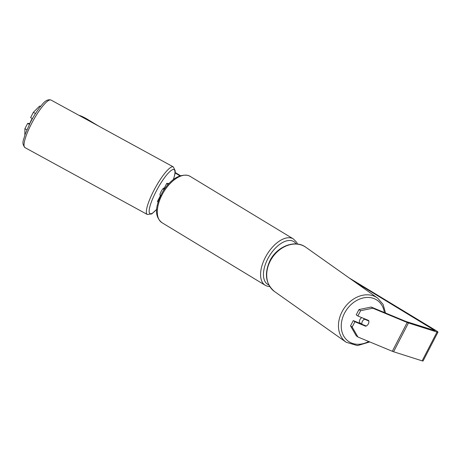 <?xml version="1.0" encoding="UTF-8"?>
<svg xmlns="http://www.w3.org/2000/svg" width="461" height="461" viewBox="0 0 461 461"><rect width="100%" height="100%" fill="white"/><g stroke="black" fill="none" stroke-linecap="round" stroke-linejoin="round"><path stroke-width="0.69" d="M163.845 189.932A4.892 0.53 -152.7 0 1 163.569 189.546L166.732 183.42A4.892 0.53 27.3 0 0 168 184.521M169.026 183.415L166.882 183.374A4.892 0.53 27.3 0 0 166.732 183.42M160.791 195.262L160.751 195.257A4.892 0.53 27.3 0 0 160.595 195.308L157.437 201.428A4.892 0.53 27.3 0 0 158.088 202.108M359.77 323.305A4.074 3.21 -54.7 0 1 359.914 319.629A4.074 3.21 -54.7 0 1 361.781 317.623M368.812 320.977A4.074 3.21 -54.7 0 1 368.362 323.853A4.074 3.21 -54.7 0 1 366.207 326.019L361.931 324.244A4.074 3.21 -54.7 0 1 362.375 321.369A4.074 3.21 -54.7 0 1 364.536 319.202L368.812 320.977L367.313 319.917M363.038 318.142L364.536 319.202M360.272 323.513A4.074 3.21 -54.7 0 1 360.087 322.936L361.931 324.244M81.902 116.933L90.304 121.525M175.122 172.938L179.934 175.854M354.008 281.36L435.051 330.652L406.089 321.524L371.163 307.043L372.805 308.207L360.606 310.714L358.963 309.556L371.163 307.043M78.929 115.308L80.012 115.653A5.705 0.617 -152.7 0 1 87.1 119.094L98.475 125.991M175.18 172.483L180.447 175.676M349.213 277.971L435.835 330.474A5.705 0.617 -152.7 0 1 437.95 332.151A5.705 0.617 -152.7 0 1 437.011 332.035L408.452 322.954A5.705 0.617 -152.7 0 1 407.19 322.481L372.805 308.207M358.963 309.556L356.238 314.84L357.874 315.998L368.65 320.476A4.074 3.21 -54.7 0 1 365.677 326.238L354.901 321.761L352.175 327.051L357.932 337.014L356.295 335.856L350.533 325.887L353.264 320.602L354.901 321.761M437.95 332.151L423.077 360.957A5.705 0.617 -152.7 0 1 422.138 360.848L393.579 351.76A5.705 0.617 -152.7 0 1 392.323 351.288L357.932 337.014M357.874 315.998L360.606 310.714M350.533 325.887L352.175 327.051M353.264 320.602L361.787 324.141M32.431 118.633L30.616 117.641L33.348 112.357L39.49 106.174L40.735 106.203M35.503 113.533L33.348 112.357M24.825 135.096L24.911 128.688L27.643 123.404L29.383 124.355M24.911 128.688L26.882 129.766M29.844 123.45L27.643 123.404M39.49 106.174L40.366 106.658M364.184 325.178L365.677 326.238M30.092 122.966A4.074 0.87 -61.3 0 1 31.077 120.563A4.074 0.87 -61.3 0 1 32.282 118.552M160.526 195.447L160.1 195.216A4.074 0.87 -61.3 0 1 161.079 191.62A4.074 0.87 -61.3 0 1 164.012 188.059L164.266 188.197M346.228 342.275L274.468 291.496A27.107 21.35 -54.7 0 1 270.221 261.105A27.107 21.35 -54.7 0 1 305.781 247.24L377.542 298.013A27.107 21.35 125.3 0 0 341.981 311.878A27.107 21.35 125.3 0 0 346.228 342.275L357.459 345.606L369.774 341.929M368.714 341.492A25.073 19.748 -54.7 0 1 345.571 338.726A25.073 19.748 -54.7 0 1 344.5 313.226A25.073 19.748 -54.7 0 1 367.371 297.443A25.073 19.748 -54.7 0 1 384.365 312.523M433.922 330.37L434.147 329.932M392.323 351.288L407.19 322.481M422.138 360.848L437.011 332.035M393.579 351.76L408.452 322.954M31.509 123.698A27.107 5.786 118.7 0 0 24.992 147.618C20.999 142.783 23.874 139.977 24.975 134.652L30.19 122.776C34.022 115.429 37.929 109.436 41.916 104.803C45.086 100.705 48.111 99.115 50.998 100.043A27.107 5.786 118.7 0 0 31.509 123.698M156.728 209.317L151.75 213.927L147.307 214.469A27.107 5.786 -61.3 0 1 153.824 190.554A27.107 5.786 -61.3 0 1 173.313 166.894L50.998 100.043M173.359 179.531A25.073 5.353 118.7 0 0 171.279 170.391A25.073 5.353 118.7 0 0 156.06 191.517A25.073 5.353 118.7 0 0 149.151 211.49A25.073 5.353 118.7 0 0 156.734 209.167M188.365 175.549A27.107 14.441 121.2 0 0 162.785 193.511A27.107 14.441 121.2 0 0 161.955 222.68C152.787 215.178 156.659 203.451 162.704 191.753C170.547 179.438 179.001 173.987 188.053 175.411L190.059 176.315A27.107 14.441 121.2 0 0 188.365 175.549M269.806 286.644L267.219 286.183L265.219 285.273A27.107 14.441 -58.8 0 1 266.049 256.103A27.107 14.441 -58.8 0 1 291.629 238.141A27.107 14.441 -58.8 0 1 293.323 238.907L190.059 176.315M296.169 243.938A25.073 13.357 121.2 0 0 292.176 240.838A25.073 13.357 121.2 0 0 267.979 258.431A25.073 13.357 121.2 0 0 268.826 284.956M377.542 298.013L383.103 304.393L385.517 313.002M305.781 247.24C295.161 239.178 276.842 246.433 269.904 260.788C264.107 273.632 265.628 283.867 274.468 291.496M147.307 214.469L24.992 147.618M173.469 179.444L174.938 174.085L175.255 170.898L173.313 166.894M265.219 285.273L161.955 222.68M297.495 244.059L296.59 242.227L293.323 238.907"/></g></svg>
